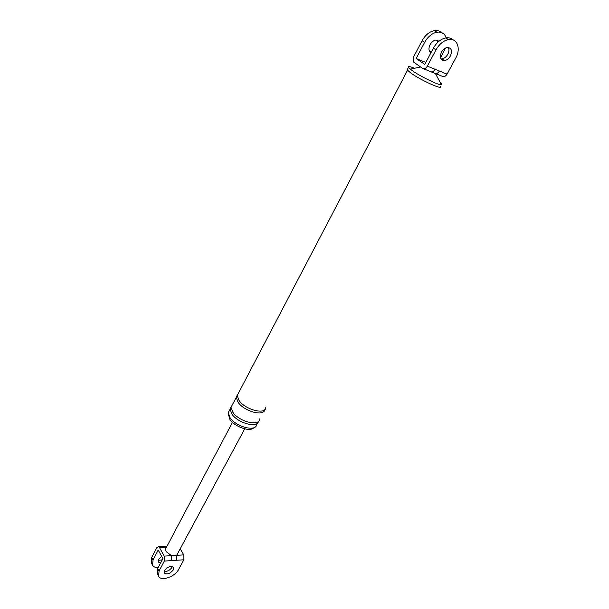 <?xml version="1.0" encoding="UTF-8"?>
<svg xmlns="http://www.w3.org/2000/svg" width="609" height="609" viewBox="0 0 609 609"><rect width="100%" height="100%" fill="white"/><g stroke="black" fill="none" stroke-linecap="round" stroke-linejoin="round"><path stroke-width="0.91" d="M441.472 32.566C439.607 30.8 437.239 30.146 434.362 30.602C429.345 31.714 425.257 35.094 422.083 40.734L413.663 56.827L413.519 61.996L422.654 68.436C424.313 69.251 425.874 68.49 427.335 66.145L435.991 49.862L433.395 48.157L424.785 64.409L416.145 58.525L424.61 42.394C427.792 36.73 431.895 33.343 436.919 32.224C441.7 31.63 444.829 33.617 446.306 38.192M452.989 39.867C451.132 38.078 448.749 37.415 445.834 37.887C440.779 39.037 436.638 42.455 433.395 48.157M431.05 71.839L434.757 73.278C436.425 74.085 437.985 73.339 439.439 71.032L447.067 74.108L455.684 58.198C461.219 48.606 457.184 37.674 448.46 39.562C443.398 40.712 439.241 44.145 435.991 49.862M440.482 57.855L445.514 48.042M416.145 58.525L425.82 62.453M430.966 52.755C428.675 51.133 428.371 48.454 430.053 44.708C431.522 42.112 433.402 40.575 435.701 40.095L439.059 41.199M423.483 68.771L430.456 71.558C432.124 72.372 433.684 71.618 435.138 69.297L439.439 71.032M447.067 74.108C445.613 76.399 444.052 77.13 442.385 76.315L435.595 73.605M253.77 427.739C250.291 432.215 234.83 426.932 229.981 419.54L228.36 414.204M256.648 424.207C256.853 432.177 236.3 427.274 230.057 417.713L228.208 412.712L229.73 409.811M440.216 86.379C443.497 90.49 420.819 80.251 410.885 73.08L407.147 69.89L407.604 69.015M440.916 58.921L441.989 58.898C444.334 58.456 446.268 56.903 447.798 54.262C449.115 51.636 449.282 49.367 448.308 47.456M437.559 42.539L436.881 40.065M429.611 51.445L431.796 51.179M450.394 55.952C452.51 50.562 451.429 47.738 447.166 47.494C444.852 47.989 442.941 49.55 441.441 52.168C439.371 57.497 440.414 60.314 444.57 60.611C446.915 60.162 448.856 58.609 450.394 55.952M440.345 82.702L441.54 83.935L441.441 84.72C439.622 85.755 420.507 76.536 412.194 70.591L408.441 67.409C407.672 66.054 409.712 66.335 414.546 68.254M265.798 407.307C266.133 415.117 245.496 409.994 239.093 400.524L237.167 395.606L238.652 392.782M264.755 409.651C264.1 416.8 244.278 411.463 238.134 402.351L236.223 397.418L237.236 394.99M259.518 418.901C259.769 426.818 239.185 421.854 232.897 412.316L231.024 407.345L232.531 404.46M258.475 421.268C257.676 428.485 237.967 423.278 231.945 414.12L230.08 409.134L231.1 406.69M157.244 573.8L157.708 568.433L162.93 558.582L158.195 550.087L153.049 559.907L152.57 565.221C153.537 566.888 155.402 567.672 158.165 567.58M176.793 560.25L164.323 561.079L159.086 570.938L158.576 576.251C160.936 581.633 175.011 576.807 178.582 569.491L183.849 559.778L176.793 560.25L176.701 555.324L171.433 555.652L166.112 551.594L165.526 549.036L166.356 547.461M173.321 569.879L173.542 567.39C170.764 565.594 167.734 566.644 164.46 570.542L164.232 572.985C167.003 574.82 170.033 573.785 173.321 569.879M166.478 547.225L159.497 547.62L158.53 546.684L156.833 547.643L151.702 557.448L151.268 562.823M171.517 560.6L171.433 555.652L164.24 556.108L159.497 547.62M180.294 548.899L183.758 554.883L183.849 559.778M166.569 547.065L164.833 546.334M158.043 560.47L162.291 559.793M172.294 566.507L171.936 567.405C169.827 570.359 167.216 571.691 164.11 571.402M244.719 428.858L176.701 555.324L183.758 554.883M164.323 561.079L164.24 556.108M161.728 556.428L158.393 559.557L158.188 562L160.555 563.059M427.335 66.145L435.138 69.297M422.083 40.734L424.61 42.394M157.708 568.433L159.086 570.938M151.702 557.448L153.049 559.907M445.834 37.887L448.46 39.562M434.362 30.602L436.919 32.224M430.723 51.445L431.416 51.902M441.989 58.898L444.57 60.611M410.253 69.152L420.553 66.99M435.427 73.575L441.441 84.72M408.441 67.409L407.147 69.89M441.54 83.935L441.274 84.423M407.505 70.332L237.167 395.606M236.223 397.418L231.024 407.345M230.08 409.134L228.208 412.712M157.213 573.747L158.576 576.251M151.238 562.769L152.57 565.221M158.53 546.684L167.049 546.159M232.486 422.341L165.526 549.036"/></g></svg>
